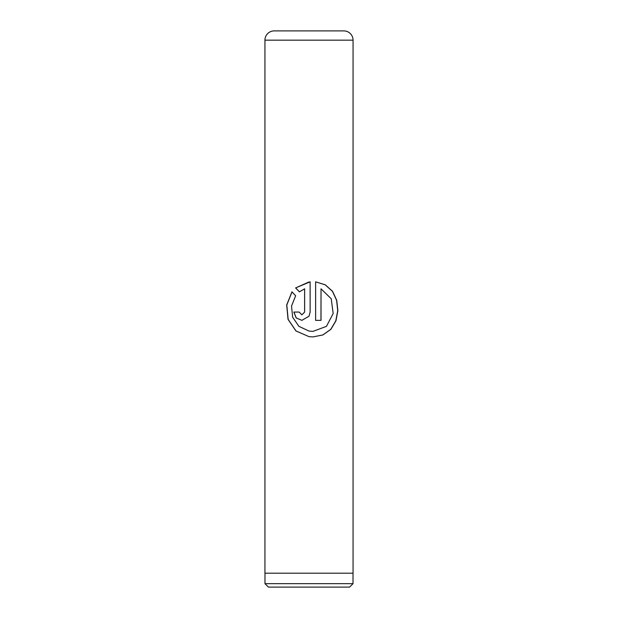 <?xml version="1.0" encoding="UTF-8"?>
<svg xmlns="http://www.w3.org/2000/svg" width="618" height="618" viewBox="0 0 618 618"><rect width="100%" height="100%" fill="white"/><g stroke="black" fill="none" stroke-linecap="round" stroke-linejoin="round"><path stroke-width="0.93" d="M349.587 587.1L268.413 587.1L264.983 583.67L353.017 583.67L349.587 587.1M264.983 573.195L264.983 583.67M353.017 573.195L353.017 583.67M274.207 30.9L343.793 30.9A9.27 9.27 0 0 1 353.063 40.17L264.937 40.17A9.27 9.27 0 0 1 274.207 30.9M315.62 281.823L315.62 320.356L321.02 320.356L321.02 288.822L331.24 298.772L333.164 313.527L326.451 326.358L312.886 331.402L309 331.055L298.903 326.343L292.662 317.235L291.526 306.08L295.643 295.759L291.959 291.827L286.69 304.998L288.042 319.351L295.937 330.954L309 336.648L312.878 336.926L322.897 334.956L330.9 329.317L335.945 320.827L337.861 310.692L336.748 300.356L332.538 291.294L325.261 284.813L315.62 281.823M304.612 288.822L304.612 312.067L301.87 314.832L299.158 312.067L293.867 312.067L296.169 317.93L301.87 320.356L309 316.238L310.128 312.067L310.128 281.823L295.62 287.918L299.413 291.851L304.635 288.822L304.635 312.067L301.87 314.832M353.063 40.17L353.063 573.195L264.937 573.195L264.937 40.17M301.893 320.356L296.231 317.922L293.944 312.067L299.158 312.067M309 316.238L310.128 312.067L310.12 281.823M309 281.97L295.62 287.918M295.69 287.918L299.467 291.851M292.013 291.881L286.798 305.037L288.158 319.375L296.014 330.962L309 336.648M312.87 336.926L322.828 334.956L330.784 329.317L335.798 320.835L337.714 310.7L336.609 300.371L332.422 291.317L325.192 284.828L315.62 281.831M315.62 320.356L320.958 320.356L321.02 288.822M312.793 331.402L309 331.055"/></g></svg>
